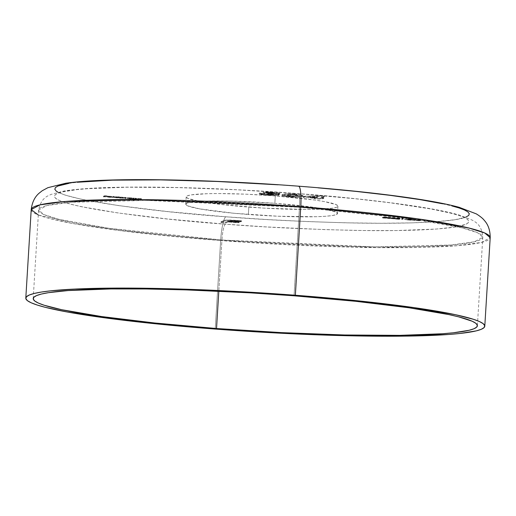 <?xml version="1.0" encoding="UTF-8"?>
<svg xmlns="http://www.w3.org/2000/svg" width="516" height="516" viewBox="0 0 516 516"><rect width="100%" height="100%" fill="white"/><g stroke="black" fill="none" stroke-linecap="round" stroke-linejoin="round"><path stroke-width="0.39" stroke-dasharray="2.58 1.94" d="M225.428 224.163A14.835 2.503 -85.7 0 0 221.945 240.005L109.018 228.317L59.114 219.377L43.905 214.604L38.616 210.057L47.021 205.491L70.589 202.272L147.002 200.414L299.474 207.284A14.835 2.503 -85.7 0 0 298.029 193.584A14.835 2.503 -85.7 0 0 297.79 193.623C262.792 190.726 219.564 188.643 168.087 187.379C118.706 186.399 68.976 188.159 57.502 193.403C33.508 204.916 164.275 220.242 225.428 224.163L265.946 226.892L325.918 229.659L363.122 230.523L396.43 230.549L436.33 229.046L454.731 227.059L465.716 224.376L468.276 222.809L468.851 221.1L467.425 219.281L464.026 217.359L458.666 215.353L451.416 213.289L431.518 209.045L389.728 202.724L355.479 198.776L297.79 193.623L236.979 189.785L178.297 187.592L126.788 187.231L86.888 188.74L76.794 189.636L62.036 191.978L57.502 193.403L54.941 194.971L54.367 196.68L55.793 198.499L59.198 200.427L71.801 204.497L80.883 206.606L118.132 212.979L167.739 219.01L225.428 224.163C260.425 227.059 303.653 229.136 355.131 230.4C404.512 231.381 454.241 229.626 465.716 224.376C489.71 212.863 358.942 197.538 297.79 193.623A14.835 2.503 94.3 0 1 298.029 193.584A14.835 2.503 94.3 0 1 299.474 207.284A222.506 18.969 -176.5 0 0 38.616 210.057A222.506 18.969 -176.5 0 0 221.945 240.005L218.81 291.192L221.945 240.005A222.506 18.969 -176.5 0 0 482.795 237.225A222.506 18.969 -176.5 0 0 299.474 207.284L294.055 295.797L299.474 207.284L412.394 218.971L462.297 227.904L477.513 232.684L482.795 237.225L474.391 241.798L450.823 245.01L374.41 246.874L221.945 240.005A14.835 2.503 94.3 0 1 225.428 224.163M466.167 217.004L455.183 219.687L436.781 221.667L411.665 222.873L380.802 223.267L345.372 222.815L306.743 221.551L266.398 219.513L225.879 216.785A22.253 3.754 -85.7 0 0 220.648 240.546L215.237 329.06L220.648 240.546A229.923 19.602 -176.5 0 0 490.2 237.676L481.512 242.404L457.163 245.726L378.202 247.648L220.648 240.546A22.253 3.754 94.3 0 1 225.879 216.785C260.877 219.681 304.105 221.757 355.582 223.022C404.963 224.009 454.693 222.248 466.167 217.004C490.161 205.491 359.394 190.159 298.242 186.244L318.069 187.837M275.305 195.925A76.02 6.482 -176.5 0 0 186.179 196.873A76.02 6.482 -176.5 0 0 248.815 207.103L248.364 214.482A76.02 6.482 3.5 0 1 185.728 204.252A76.02 6.482 3.5 0 1 274.854 203.298L275.305 195.925L274.854 203.298L314.134 207.393L323.809 208.948L335.71 211.992L337.477 213.36L336.329 214.559L332.304 215.54L325.57 216.269L316.379 216.714L277.969 216.223L234.045 213.269L199.408 208.832L187.508 205.794L185.741 204.42L186.895 203.22L190.914 202.24L206.845 201.072L231.11 201.092L274.854 203.298A76.02 6.482 3.5 0 1 337.49 213.534A76.02 6.482 3.5 0 1 248.364 214.482L248.815 207.103A76.02 6.482 -176.5 0 0 337.941 206.155A76.02 6.482 -176.5 0 0 275.305 195.925L245.706 194.177L218.59 193.552L207.297 193.694L191.365 194.861L187.34 195.841L186.192 197.041L187.959 198.415L199.86 201.459L221.229 204.51L263.65 208.103L305.53 209.477L316.824 209.335L332.755 208.167L336.78 207.187L337.928 205.987L336.161 204.613L324.261 201.569L314.586 200.015L275.305 195.925M302.957 197.351L303.885 196.957L319.185 196.486L324.596 196.899L321.242 198.312L323.842 198.512L319.34 199.118L314.147 198.725L315.199 198.279L302.957 197.351L315.199 198.279L314.147 198.725L319.34 199.118L323.842 198.512L321.242 198.312L324.596 196.899L319.185 196.486L303.885 196.957L303.93 196.222L319.23 195.751L319.185 196.486L319.23 195.751L324.641 196.157L324.596 196.899L324.641 196.157L321.287 197.576L321.242 198.312L321.287 197.576L323.887 197.77L323.842 198.512L323.887 197.77L323.029 198.131L322.984 198.866L323.029 198.131L320.436 197.938L320.391 198.673L320.436 197.938L319.385 198.376L319.34 199.118L319.385 198.376L314.192 197.983L314.147 198.725L314.192 197.983L315.244 197.538L315.199 198.279L315.244 197.538L303.002 196.609L302.957 197.351L303.002 196.609L303.93 196.222L303.885 196.957L302.957 197.351M112.817 197.602L113.868 197.157L112.294 197.557L112.34 196.822L113.391 196.377L113.346 197.118L113.391 196.377L113.913 196.415L113.868 197.157L113.913 196.415L112.862 196.86L112.817 197.602L112.862 196.86L112.34 196.822L112.294 197.557L112.817 197.602M118.39 197.718L114.597 197.686L118.39 197.718L114.191 197.551L114.236 196.815L114.23 197.518L118.306 198.015L119.357 197.57L118.835 197.531L118.88 196.796L119.402 196.835L119.357 197.57L119.402 196.835L118.351 197.28L118.306 198.015L118.351 197.28L117.829 197.241L117.783 197.976L117.958 197.183L117.912 197.925L117.958 197.183L116.087 197.112L116.042 197.854L116.087 197.112L114.275 196.783L116.88 196.79L116.835 197.525L116.88 196.79L118.435 196.983L118.39 197.718L118.88 196.796L118.39 197.718M136.566 199.208L136.682 198.376L133.263 198.034L132.515 198.35L133.038 198.396L132.515 198.35L132.47 199.092L132.993 199.131L133.038 198.396L133.263 199.015L133.309 198.279L133.541 198.937L133.586 198.202L134.263 198.183L135.224 198.228L135.179 198.963L135.224 198.228L136.147 198.35L136.127 199.118L136.166 198.37L133.586 198.202L133.038 198.396L132.993 199.131L132.47 199.092L133.218 198.776L136.65 199.15L132.993 199.131L136.656 199.144L136.695 198.408L136.566 199.208L133.218 198.776L132.47 199.092L132.515 198.35L133.263 198.034L133.218 198.776L133.263 198.034L133.786 198.08L133.605 198.873L133.65 198.131L135.405 198.196L135.36 198.931L135.405 198.196L136.611 198.473L136.179 199.37L136.224 198.634L135.708 198.595L135.663 199.331L135.708 198.595L136.056 198.447L136.011 199.182L136.166 198.37L136.011 199.182M141.016 199.479L141.061 198.744L137.933 198.763L137.888 199.505L137.366 199.46L140.475 199.318L141.532 199.486L141.074 199.744L140.075 199.331L137.888 199.505L140.075 199.331L141.074 199.744L141.597 198.776L141.461 199.582L138.12 199.144L137.366 199.46L137.411 198.725L138.165 198.408L138.12 199.144L138.165 198.408L138.681 198.447L138.501 199.24L138.546 198.505L140.3 198.563L140.255 199.305L140.3 198.563L141.507 198.847L141.074 199.744L141.12 199.008L140.604 198.97L140.558 199.705L140.958 198.821L140.913 199.557L141.061 198.744L140.913 199.557M383.285 217.868L386.768 217.875L384.11 217.862L386.245 218.204L382.511 217.991L385.807 218.126L382.44 217.939L382.485 217.191L382.44 217.926L386.297 218.184L386.381 217.417L386.297 218.184L384.11 217.862L386.768 217.875L384.394 217.7L384.439 216.959L386.813 217.139L386.658 217.92L386.703 217.184L384.736 217.036L384.691 217.771L384.736 217.036L384.156 217.126L384.11 217.862L384.156 217.126L384.859 217.165L384.813 217.907L384.859 217.165L386.342 217.449L383.962 217.449L383.917 218.184L383.962 217.449L382.485 217.191L383.007 217.23L382.962 217.971L383.007 217.23L384.098 217.404L384.052 218.145L384.098 217.404L385.826 217.41L385.781 218.145L385.852 217.384L384.659 217.204L384.613 217.945L384.659 217.204L383.33 217.133L383.285 217.868L383.33 217.133L384.439 216.959L384.394 217.7L383.285 217.868M390.999 218.455L386.955 218.223L390.999 218.455L391.154 217.629L390.999 218.455L386.948 218.249L387.11 217.417L387.065 218.158L388.464 218.532L388.509 217.791L387.11 217.417L389.586 217.339L389.541 218.075L389.586 217.339L391.044 217.72L388.509 217.791L388.464 218.532L390.999 218.455L391.018 217.539L387.355 217.346L387.039 217.565L388.09 217.758L391.044 217.72M399.532 218.99L396.391 218.765L399.771 218.894L396.804 219.1L399.39 219.345L395.456 219.048L399.532 218.99L395.456 219.048L399.39 219.345L396.804 219.1L400.061 219.023L400.139 218.262L400.061 219.023L396.391 218.765L398.487 218.803L398.533 218.068L396.952 218.068L396.907 218.803L396.952 218.068L396.436 218.029L396.391 218.765L396.436 218.029L398.662 218.023L398.616 218.765L398.662 218.023L400.106 218.287L398.565 218.352L398.52 219.094L398.565 218.352L396.849 218.358L396.804 219.1L396.849 218.358L399.539 218.565L399.39 219.345L399.436 218.61L395.501 218.313L395.456 219.048L395.501 218.313L398.171 218.3L398.126 219.036L398.171 218.3L399.577 218.249L399.532 218.99L399.565 218.21L398.533 218.068L398.487 218.803L399.532 218.99L399.597 218.236L396.436 218.029L400.1 218.229L396.849 218.358L399.436 218.61L395.501 218.313L399.577 218.249M402.609 219.132L401.719 219.061L403.235 219.126L401.687 219.519L403.235 219.126L401.719 219.061L401.764 218.326L402.209 218.307L402.164 219.048L402.209 218.307L403.28 218.391L403.235 219.126L403.28 218.391L402.254 218.823L402.209 219.558L402.254 218.823L401.732 218.784L401.687 219.519L401.732 218.784L402.654 218.397L402.609 219.132L402.654 218.397L401.764 218.326L401.719 219.061L402.609 219.132M406.924 219.745L404.699 219.577L407.034 219.706L404.699 219.577L404.744 218.842L404.808 219.532L404.854 218.797L407.079 218.965L406.924 219.745L406.969 219.01L404.744 218.842L404.699 219.577L406.924 219.745M411.104 219.868L407.963 219.642L411.342 219.771L408.375 219.977L410.962 220.222L407.027 219.926L411.104 219.868L407.027 219.926L410.962 220.222L408.375 219.977L411.633 219.906L411.71 219.139L411.633 219.906L407.963 219.642L410.059 219.687L410.104 218.945L408.524 218.945L408.478 219.681L408.524 218.945L408.008 218.907L407.963 219.642L408.008 218.907L410.233 218.907L410.188 219.642L410.233 218.907L411.678 219.165L410.143 219.229L410.097 219.971L410.143 219.229L408.42 219.236L408.375 219.977L408.42 219.236L411.11 219.442L410.962 220.222L411.007 219.487L407.072 219.19L407.027 219.926L407.072 219.19L409.743 219.177L409.698 219.919L409.743 219.177L411.149 219.132L411.104 219.868L411.136 219.087L410.104 218.945L410.059 219.687L411.104 219.868L411.168 219.113L408.008 218.907L411.671 219.107L408.42 219.236L411.007 219.487L407.072 219.19L411.149 219.132M414.464 220.371L411.716 220.164L415.793 220.068L414.741 220.513L415.793 220.068L411.716 220.164L411.762 219.429L415.735 219.319L415.69 220.061L415.838 219.332L415.793 220.068L415.838 219.332L415.128 219.629L415.083 220.364L415.128 219.629L415.799 219.681L415.754 220.416L415.799 219.681L415.651 220.461L415.696 219.726L415.025 219.674L414.741 220.513L414.787 219.771L414.271 219.732L414.225 220.474L414.509 219.635L414.464 220.371L414.509 219.635L411.762 219.429L411.716 220.164L414.464 220.371M420.372 220.68L416.335 220.455L420.372 220.68L420.527 219.861L420.372 220.68L416.322 220.48L416.367 219.739L416.444 220.384L417.837 220.758L417.883 220.022L416.489 219.648L418.96 219.564L418.915 220.306L418.96 219.564L420.417 219.945L417.883 220.022L417.837 220.758L420.372 220.68L420.501 219.816L416.593 219.61L420.417 219.945M395.424 218.655L391.27 218.616L394.05 218.416L392.07 218.416L392.134 217.662L392.089 218.397L392.721 218.558L391.27 218.61L391.341 217.849L391.296 218.59L395.237 218.881L395.308 218.12L395.237 218.881L394.392 218.681L395.424 218.655L395.469 217.913L394.437 217.945L394.392 218.681L394.437 217.945L395.282 218.145L394.63 218.204L394.585 218.939L394.63 218.204L392.986 218.133L392.94 218.868L392.986 218.133L391.341 217.849L392.766 217.816L392.721 218.558L392.766 217.816L392.134 217.662L394.095 217.681L394.05 218.416L394.095 217.681L395.469 217.913L395.424 218.655L395.153 217.797L391.315 217.868L395.469 217.913M131.374 198.705L127.581 198.666L131.374 198.705L127.175 198.537L127.22 197.802L127.213 198.505L131.283 199.002L132.031 198.686L131.516 198.647L131.561 197.905L132.077 197.944L132.031 198.686L132.077 197.944L131.328 198.26L131.283 199.002L131.328 198.26L130.812 198.221L130.767 198.963L130.941 198.17L130.896 198.905L130.941 198.17L129.071 198.099L129.026 198.834L129.071 198.099L127.259 197.763L129.864 197.77L129.819 198.512L129.864 197.77L131.419 197.963L131.374 198.705L131.561 197.905L131.374 198.705M120.009 198.144L119.493 198.105L120.241 197.789L122.228 197.931L125.852 198.228L126.285 198.357L125.794 198.583L124.943 198.183L120.009 198.144L124.943 198.183L125.794 198.583L126.33 197.615L126.201 198.415L120.241 197.789L119.493 198.105L119.538 197.37L120.286 197.054L120.241 197.789L120.286 197.054L120.802 197.093L120.628 197.886L120.673 197.144L121.363 197.144L121.318 197.886L121.363 197.144L122.273 197.196L122.228 197.931L122.273 197.196L123.44 197.376L123.395 198.112L123.44 197.376L125.175 197.415L125.13 198.157L125.175 197.415L126.246 197.673L125.794 198.583L125.84 197.847L125.324 197.809L125.278 198.544L125.807 197.576L124.988 197.447L124.943 198.183L124.988 197.447L123.24 197.505L123.195 198.241L122.95 197.628L122.905 198.363L122.95 197.628L122.427 197.589L122.382 198.325L122.911 197.357L122.092 197.228L122.047 197.963L122.092 197.228L120.37 197.273L120.009 198.144L120.054 197.409L119.538 197.37L119.493 198.105L120.009 198.144M107.399 197.002L107.444 196.267L109.495 196.228L111.733 196.596L107.947 196.312L107.909 197.106L111.301 197.389L107.405 197.08L111.727 197.305L107.36 197.035L107.444 196.267L107.399 197.002L111.301 197.389L109.166 197.286L109.211 196.544L110.927 196.596L110.882 197.338L110.927 196.596L111.346 196.648L111.301 197.389L111.346 196.648L109.186 196.59L109.14 197.325L109.186 196.59L107.444 196.267L108.186 196.196L108.141 196.931L108.186 196.196L109.972 196.261L109.927 197.002L109.972 196.261L111.533 196.454L111.488 197.189M103.987 196.931L103.464 196.893L104.49 196.454L107.315 196.673L103.987 196.931L107.315 196.673L104.49 196.454L103.464 196.893L103.51 196.151L104.535 195.719L104.49 196.454L104.535 195.719L107.36 195.932L107.205 196.719L107.251 195.977L104.954 195.803L104.909 196.538L104.954 195.803L104.638 195.938L104.593 196.673L104.638 195.938L106.935 196.112L106.786 196.893L106.831 196.157L104.529 195.983L104.484 196.719L104.529 195.983L104.032 196.19L103.987 196.931L104.032 196.19L103.51 196.151L103.464 196.893L103.987 196.931M228.078 221.983L225.892 222.906L220.88 222.525L224.447 221.041L226.692 220.758L241.501 221.506L240.746 221.822L231.181 221.235L228.833 221.667L239.243 222.46L238.495 222.777L228.078 221.983L238.495 222.777L239.243 222.46L228.833 221.667L235.244 221.409L240.746 221.822L241.501 221.506L236.663 221.138C229.743 220.622 225.602 220.616 224.228 221.119L220.88 222.525L225.892 222.906L225.937 222.17L220.925 221.79L220.88 222.525L220.925 221.79L224.273 220.377L224.228 221.119L224.273 220.377C225.647 219.874 229.788 219.88 236.709 220.403L236.663 221.138L236.709 220.403L241.546 220.771L241.501 221.506L241.546 220.771L240.791 221.087L240.746 221.822L240.791 221.087L235.29 220.667L235.244 221.409L235.29 220.667L229.388 220.713L229.343 221.454L229.388 220.713L228.878 220.932L228.833 221.667L228.878 220.932L239.289 221.719L239.243 222.46L239.289 221.719L238.54 222.035L238.495 222.777L238.54 222.035L228.124 221.248L228.078 221.983L228.124 221.248L225.937 222.17L225.892 222.906L228.078 221.983M282.536 195.074L289.618 194.377L301.899 195.532L302.84 196.138L301.402 196.815L294.894 197.215L284.239 196.344L282 195.699L282.536 195.074L281.93 195.545L289.786 196.938C297.513 197.37 301.666 197.241 302.241 196.544L302.86 196.074L295.023 194.655L286.96 194.39L287.006 193.648L295.068 193.913L295.023 194.655L295.068 193.913L302.905 195.338L302.241 196.544L302.286 195.803C301.712 196.499 297.558 196.635 289.831 196.203L289.786 196.938L289.831 196.203L281.975 194.809L282.581 194.332L282.536 195.074L282.581 194.332L287.006 193.648L286.96 194.39L282.536 195.074M274.602 193.803L263.128 192.92L270.416 192.816L279.201 193.739L279.975 194.042L279.266 194.293L274.912 194.332L278.956 195.293L274.751 195.57L263.644 194.9L259.238 193.939L272.325 195.016L273.77 194.893L273.158 194.609L267.552 194.01L268.404 193.648L274.602 193.803L268.404 193.648L267.552 194.01L273.77 194.893L268.468 194.861L259.238 193.913L259.393 193.042L259.348 193.777C258.787 194.261 261.425 194.745 267.262 195.229C273.345 195.661 277.24 195.687 278.956 195.293L279.15 194.429L278.956 195.293C279.498 195.009 278.15 194.687 274.912 194.332L279.859 194.171L280.02 193.332L279.859 194.171C280.124 193.771 277.879 193.377 273.125 192.99L263.128 192.92L272.164 193.377L272.209 192.636L268.365 192.578L268.32 193.313L268.365 192.578L263.173 192.184L263.128 192.92L263.173 192.184L266.301 191.971L266.256 192.707L266.301 191.971L273.17 192.255L273.125 192.99L273.17 192.255C277.924 192.642 280.169 193.036 279.904 193.435L274.957 193.59L274.912 194.332L274.957 193.59C278.195 193.952 279.543 194.268 279.001 194.551C277.286 194.945 273.39 194.925 267.307 194.493L267.262 195.229L267.307 194.493C261.47 194.01 258.832 193.526 259.393 193.042L264.585 193.435L264.54 194.171L264.585 193.435L268.514 194.126L268.468 194.861L268.514 194.126L273.815 194.158L273.77 194.893L273.719 193.997L267.598 193.268L267.552 194.01L267.598 193.268L268.449 192.913L268.404 193.648L268.449 192.913L274.647 193.061L274.602 193.803L274.635 192.965L272.209 192.636L272.164 193.377L274.602 193.803L274.699 193.016L272.209 192.636L263.173 192.184L268.688 192.004L276.757 192.597L280.02 193.306L274.957 193.59L279.098 194.345L276.331 194.829L263.689 194.164L259.303 193.119L272.371 194.28L273.815 194.158L267.598 193.268L268.449 192.913L274.647 193.061M442.786 203.801L451.868 205.91M278.06 184.799L298.242 186.244C263.244 183.348 220.016 181.271 168.538 180.007C119.157 179.02 69.428 180.781 57.953 186.024C33.959 197.538 164.727 212.869 225.879 216.785L168.19 211.631L118.583 205.607L81.335 199.228L65.003 195.054L57.979 192.229M68.938 183.348L77.245 182.258M298.603 186.192A22.253 3.754 -85.7 0 0 298.242 186.244M31.212 209.606A229.923 19.602 -176.5 0 0 220.648 240.546L121.112 230.755L72.053 223.37L38.313 214.991M416.444 220.384L416.489 219.648M418.876 219.61L419.901 219.906L417.186 219.629L418.876 219.61L417.005 219.687L416.96 220.422L418.831 220.351L418.876 219.61L418.831 220.351L419.856 220.642L419.992 219.835L419.947 220.571L419.379 220.738L419.424 219.997L419.901 219.906L418.876 219.61M419.901 219.906L419.856 220.642L416.96 220.422L416.896 219.771L416.909 220.558L417.96 220.719L418.005 219.977L419.424 219.997L419.379 220.738L416.96 220.422M417.005 219.687L418.005 219.977L417.96 220.719L419.856 220.642M415.735 219.319L415.128 219.629L415.799 219.681L414.787 219.771L411.762 219.429L415.735 219.319M414.612 219.59L412.884 219.461L414.612 219.59L414.567 220.326L412.839 220.197L412.884 219.461L415.058 219.403L412.884 219.461L412.839 220.197L415.012 220.139L415.058 219.403L414.567 220.326L414.612 219.59M411.633 219.906L411.678 219.165M404.854 218.797L407.079 218.965L404.854 218.797M402.209 218.307L403.28 218.391L401.732 218.784L402.654 218.397L402.209 218.307M400.061 219.023L400.106 218.287M395.237 218.881L395.282 218.145M391.296 218.59L391.341 217.849M392.089 218.397L392.134 217.662M394.759 218.107L391.844 217.9L394.721 218.062L393.56 217.907L393.514 218.642L394.714 218.842L394.759 218.107L394.714 218.842L393.05 218.823L393.095 218.087L394.759 218.107L394.734 218.829L393.514 218.642L393.56 217.907L391.857 217.887L391.799 218.642L391.857 217.887L393.095 218.087L393.05 218.823L391.812 218.629L393.514 218.642L391.876 218.681L394.714 218.842M394.953 217.875L392.657 217.7L394.966 217.855L393.96 217.72L393.914 218.462L394.908 218.616L394.953 217.875L394.908 218.616L393.611 218.597L393.656 217.862L394.953 217.875L394.921 218.603L393.914 218.462L393.96 217.72L392.657 217.7L392.599 218.449L392.657 217.7L393.656 217.862L393.611 218.597L392.612 218.442L393.914 218.462L392.657 218.481L394.908 218.616M392.657 217.7L392.612 218.442M391.857 217.887L391.812 218.629M387.065 218.158L387.11 217.417M389.496 217.384L390.528 217.675L387.968 217.371L389.496 217.384L387.632 217.455L387.587 218.197L389.451 218.12L389.496 217.384L389.451 218.12L390.483 218.416L390.618 217.604L390.573 218.345L390.006 218.507L390.051 217.771L390.528 217.675L389.496 217.384M390.528 217.675L390.483 218.416L387.587 218.197L387.522 217.539L387.535 218.326L388.587 218.487L388.632 217.752L390.051 217.771L390.006 218.507L387.587 218.197M387.632 217.455L388.632 217.752L388.587 218.487L390.483 218.416M386.297 218.184L386.355 217.384L384.156 217.126L386.813 217.139L382.485 217.191L386.342 217.449M382.44 217.926L382.485 217.191M385.852 217.384L385.781 218.145M141.461 199.582L141.474 198.712L137.411 198.725L137.366 199.46L137.888 199.505L137.933 198.763L137.411 198.725L138.204 198.647L138.159 199.389L138.314 198.608L138.436 199.311L138.481 198.57L140.12 198.595L140.075 199.331L140.12 198.595L140.991 198.705L141.023 199.486M140.958 198.821L141.507 198.847M136.056 198.447L136.611 198.473M127.213 198.505L127.259 197.763L131.328 198.26L132.077 197.944L127.259 197.763M131.187 198.067L127.749 197.821L131.18 198.009L131.141 198.802L131.187 198.067L129.78 197.809L129.735 198.55L131.141 198.802L129.135 198.795L129.181 198.06L131.187 198.067L131.161 198.789L129.735 198.55L129.78 197.809L127.749 197.828L127.704 198.57L127.775 197.809L129.181 198.06L129.135 198.795L127.729 198.544L129.735 198.55L127.704 198.563L131.141 198.802M127.775 197.809L127.729 198.544M126.201 198.415L126.233 197.551L122.273 197.196L119.538 197.37L122.885 197.338L122.763 198.163M122.808 197.428L125.769 197.551L125.685 198.376M125.73 197.634L126.246 197.673M114.23 197.518L114.275 196.783L118.351 197.28L119.402 196.835L114.275 196.783M118.203 197.08L114.791 196.822L118.196 197.022L118.158 197.821L118.203 197.08L116.797 196.828L116.751 197.564L118.158 197.821L116.152 197.815L116.197 197.073L118.203 197.08L118.158 197.821L116.751 197.564L116.797 196.828L114.765 196.841L114.72 197.583L114.791 196.822L116.197 197.073L116.152 197.815L114.746 197.557L116.751 197.564L114.771 197.615L118.158 197.821M114.791 196.822L114.746 197.557M113.391 196.377L112.34 196.822L113.391 196.377M111.688 197.338L111.733 196.596L107.947 196.312L109.211 196.544L109.166 197.286L107.902 197.048L107.947 196.312L111.346 196.648L107.444 196.267M107.947 196.312L107.902 197.048M111.301 196.519L108.096 196.28L111.301 196.519L111.256 197.26L108.05 197.015L108.096 196.28L111.301 196.519L109.908 196.306L108.096 196.28L108.05 197.015L108.708 196.989L108.753 196.248L108.708 196.989L109.863 197.041L109.908 196.306L109.863 197.041L111.256 197.26L111.301 196.519M104.535 195.719L107.36 195.932L103.51 196.151L104.535 195.719M415.012 220.139L412.839 220.197L415.012 220.139M108.708 196.989L111.256 197.26L108.708 196.989M220.925 221.79L225.937 222.17L228.124 221.248L238.54 222.035L239.289 221.719L229.388 220.713L241.546 220.771L226.737 220.022L224.492 220.3L220.925 221.79M319.23 195.751L324.641 196.157L321.287 197.576L323.887 197.77L319.385 198.376L314.192 197.983L315.244 197.538L303.002 196.609L303.93 196.222L319.23 195.751M316.095 197.183L317.843 196.441L309.69 196.693L316.095 197.183L316.05 197.918L309.645 197.435L309.69 196.693L316.095 197.183L317.843 196.441L309.69 196.693L309.645 197.435L317.798 197.183L317.843 196.441L317.798 197.183L316.05 197.918L316.095 197.183M295.068 193.913L286.051 193.694L281.994 194.738L283.548 195.474L287.354 195.99L298.841 196.428L301.77 195.99L302.834 195.171L295.068 193.913M297.093 195.409L292.682 195.912L287.27 195.087L290.315 194.222L296.719 194.609L297.59 194.913L297.093 195.409L297.629 195.016L294.275 194.313L294.23 195.048L297.584 195.751L297.048 196.151L297.093 195.409L297.048 196.151L294.204 196.641L294.249 195.906L297.093 195.409M294.204 196.641L290.682 196.551L290.727 195.809L294.249 195.906L294.204 196.641L297.293 196.035L297.293 195.506L294.23 195.048L294.275 194.313C289.992 194.151 287.825 194.293 287.76 194.732L287.219 195.841L287.76 194.732C286.199 195.035 287.186 195.396 290.727 195.809L290.682 196.551C287.141 196.132 286.154 195.77 287.715 195.467C287.78 195.029 289.947 194.887 294.23 195.048L289.65 195.009L287.225 195.828L289.283 196.415L294.204 196.641M287.76 194.732L287.715 195.467M279.859 194.171L279.904 193.435M278.956 195.293L279.001 194.551M259.348 193.777L259.393 193.042M273.815 194.158L273.77 194.893M317.798 197.183L309.645 197.435L316.05 197.918L317.798 197.183M33.205 298.57L38.616 210.057C41.357 196.499 49.272 195.68 50.91 194.455L63.855 191.055C77.535 188.798 97.872 187.501 124.859 187.16C175.524 186.644 233.245 188.785 298.009 193.584C346.584 197.305 387.322 201.769 420.23 206.974C437.162 209.67 450.442 212.444 460.072 215.288L472.495 220.242C473.972 221.654 481.725 223.434 482.795 237.225L477.384 325.738M186.179 196.873L185.728 204.252M337.941 206.155L337.49 213.534M111.733 197.299L111.779 196.557M302.86 196.074L302.905 195.338M281.93 195.545L281.975 194.809M297.584 195.751L297.629 195.016"/><path stroke-width="0.77" d="M216.526 328.518A222.506 18.969 3.5 0 1 33.205 298.57A222.506 18.969 3.5 0 1 294.055 295.797L355.866 301.318L409.02 307.775L448.933 314.605L458.66 316.863L472.166 321.223L475.817 323.287L477.339 325.241L476.726 327.067L473.978 328.75L469.128 330.272L453.306 332.788L442.496 333.749L399.745 335.361L344.559 334.981L281.678 332.627L216.526 328.518L154.716 322.997L101.568 316.54L61.656 309.703L44.157 305.233L38.423 303.085L34.772 301.022L33.25 299.074L33.863 297.242L36.61 295.558L41.461 294.036L48.375 292.688L68.093 290.56L110.837 288.947L146.525 288.979L186.392 289.902L250.647 292.869L294.055 295.797A222.506 18.969 3.5 0 1 477.384 325.738A222.506 18.969 3.5 0 1 216.526 328.518L218.81 291.192L216.526 328.518M295.352 295.249A229.923 19.602 3.5 0 1 484.788 326.189A229.923 19.602 3.5 0 1 215.237 329.06A229.923 19.602 3.5 0 1 25.8 298.119A229.923 19.602 3.5 0 1 295.352 295.249L300.764 206.735L295.352 295.249L228.027 290.998L184.096 289.16L142.9 288.205L106.025 288.173L74.885 289.063L50.678 290.837L41.474 292.037L34.333 293.43L29.322 295.01L26.484 296.745L25.845 298.635L27.425 300.654L31.192 302.782L37.12 305.001L45.15 307.291L67.183 311.986L113.443 318.978L151.369 323.358L215.237 329.06L282.562 333.31L347.532 335.742L404.563 336.135L448.739 334.465L459.911 333.471L476.255 330.879L481.267 329.305L484.105 327.563L484.737 325.673L483.163 323.655L479.396 321.526L473.469 319.307L455.383 314.689L414.142 307.626L359.22 300.957L295.352 295.249M38.313 214.991L31.212 209.606C32.089 202.395 34.746 196.912 39.177 193.152L42.209 190.752L47.891 187.682L65.745 183.245C77.452 181.561 93.061 180.471 112.565 179.981C160.353 178.684 231.903 181.09 298.57 186.186C341.786 189.488 379.176 193.435 410.742 198.015C431.144 200.988 447.282 204.084 459.163 207.309L476.326 213.888C480.267 216.359 482.924 218.526 484.305 220.384C488.246 224.654 490.206 230.42 490.2 237.676A229.923 19.602 -176.5 0 0 300.764 206.735L417.45 218.816L469.018 228.046L484.737 232.987L490.2 237.676L484.788 326.189M298.242 186.244A22.253 3.754 94.3 0 1 298.603 186.192A22.253 3.754 94.3 0 1 300.764 206.735A22.253 3.754 -85.7 0 0 298.603 186.192M318.069 187.837L355.93 191.397L390.18 195.351L419.508 199.537L442.786 203.801M451.868 205.91L459.117 207.974L464.471 209.98L467.877 211.902L469.302 213.727L468.728 215.43L465.748 217.172M57.979 192.229L56.244 191.126L54.819 189.301L55.393 187.598L57.953 186.024L68.938 183.348M77.245 182.258L112.456 180.155L160.547 179.884L217.378 181.477L278.06 184.799M31.212 209.606L39.9 204.884L64.248 201.562L143.209 199.64L300.764 206.735A229.923 19.602 -176.5 0 0 31.212 209.606L25.8 298.119"/></g></svg>

